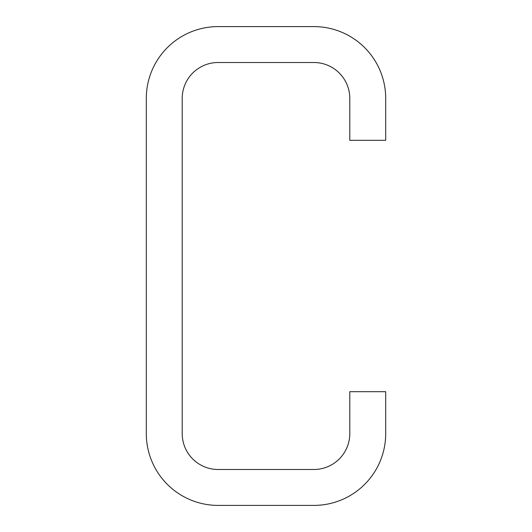 <?xml version="1.0" encoding="UTF-8"?>
<svg xmlns="http://www.w3.org/2000/svg" width="532" height="532" viewBox="0 0 532 532"><rect width="100%" height="100%" fill="white"/><g stroke="black" fill="none" stroke-linecap="round" stroke-linejoin="round"><path stroke-width="0.8" d="M218.12 469.49A35.91 35.91 0 0 1 182.21 433.58L182.21 98.42A35.91 35.91 0 0 1 218.12 62.51L313.88 62.51A35.91 35.91 0 0 1 349.79 98.42L349.79 140.315L385.7 140.315L385.7 98.42A71.82 71.82 0 0 0 313.88 26.6L218.12 26.6A71.82 71.82 0 0 0 146.3 98.42L146.3 433.58A71.82 71.82 0 0 0 218.12 505.4L313.88 505.4A71.82 71.82 0 0 0 385.7 433.58L385.7 391.685L349.79 391.685L349.79 433.58A35.91 35.91 0 0 1 313.88 469.49L218.12 469.49"/></g></svg>
